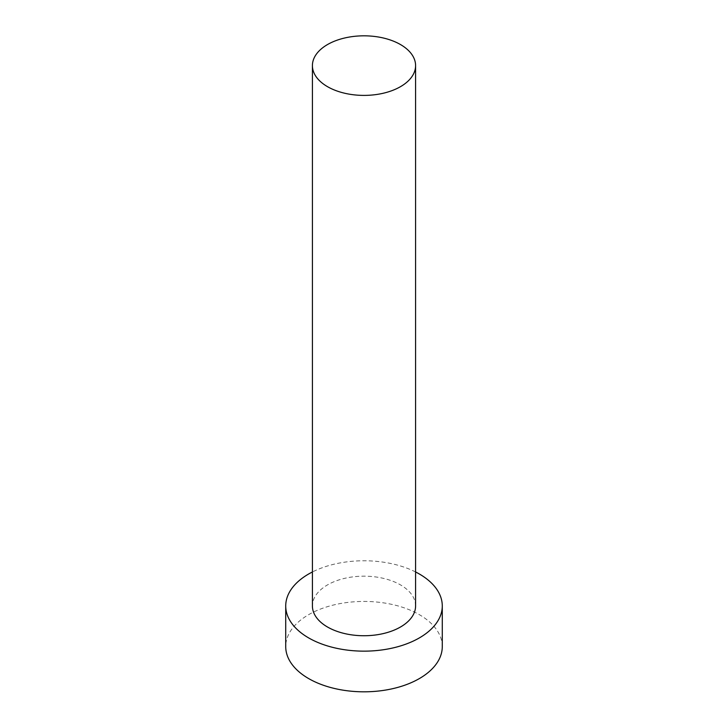 <?xml version="1.0" encoding="UTF-8"?>
<svg xmlns="http://www.w3.org/2000/svg" width="728" height="728" viewBox="0 0 728 728"><rect width="100%" height="100%" fill="white"/><g stroke="black" fill="none" stroke-linecap="round" stroke-linejoin="round"><path stroke-width="0.55" stroke-dasharray="3.64 2.73" d="M415.588 605.951A51.588 29.784 0 0 0 400.482 584.893A51.588 29.784 0 0 0 344.253 578.442A51.588 29.784 0 0 0 312.412 605.951M442.278 646.628A78.278 45.191 0 0 0 419.346 614.669A78.278 45.191 0 0 0 334.043 604.877A78.278 45.191 0 0 0 285.722 646.628M415.588 571.971A78.278 45.191 0 0 0 312.412 571.971"/><path stroke-width="1.09" d="M327.518 86.678A51.588 29.784 0 0 0 383.747 93.129A51.588 29.784 0 0 0 415.588 65.611A51.588 29.784 0 0 0 400.482 44.554A51.588 29.784 0 0 0 344.253 38.093A51.588 29.784 0 0 0 312.412 65.611A51.588 29.784 0 0 0 327.518 86.678M312.412 65.611L312.412 605.951A51.588 29.784 0 0 0 327.518 627.017A51.588 29.784 0 0 0 383.747 633.469A51.588 29.784 0 0 0 415.588 605.951L415.588 65.611M312.412 571.971A78.278 45.191 0 0 0 285.722 605.951A78.278 45.191 0 0 0 308.654 637.91A78.278 45.191 0 0 0 393.957 647.711A78.278 45.191 0 0 0 442.278 605.951A78.278 45.191 0 0 0 419.346 574.001A78.278 45.191 0 0 0 415.588 571.971M285.722 605.951L285.722 646.628A78.278 45.191 0 0 0 308.654 678.578A78.278 45.191 0 0 0 393.957 688.379A78.278 45.191 0 0 0 442.278 646.628L442.278 605.951"/></g></svg>
